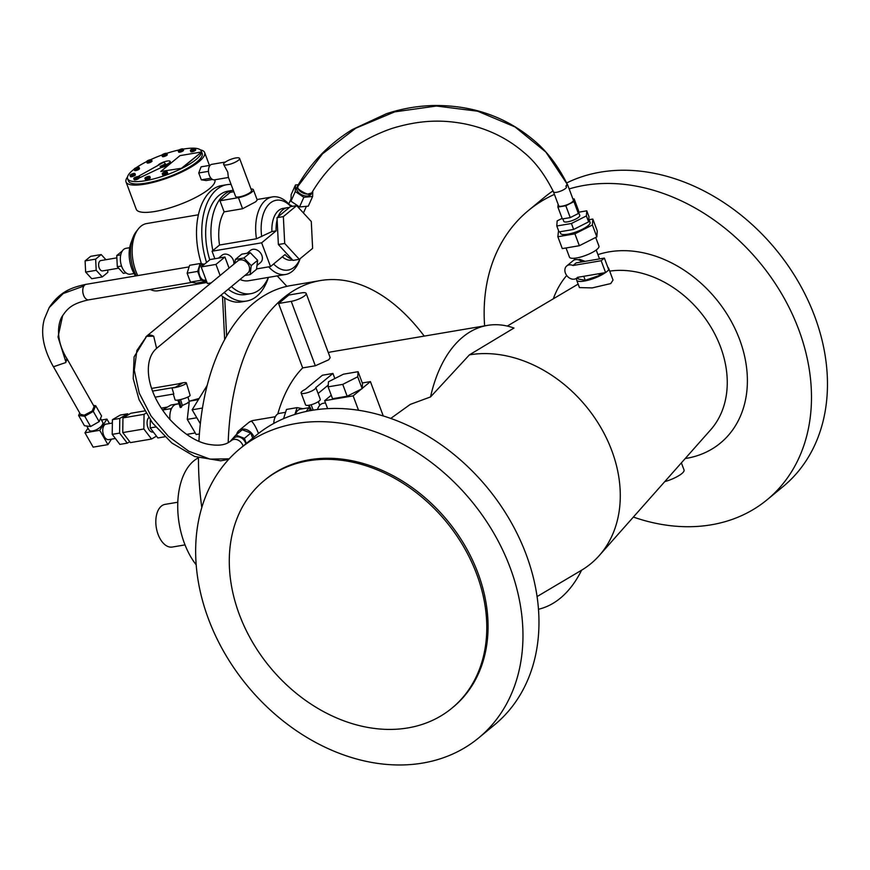 <?xml version="1.0" encoding="UTF-8"?>
<svg xmlns="http://www.w3.org/2000/svg" width="870" height="870" viewBox="0 0 870 870"><rect width="100%" height="100%" fill="white"/><g stroke="black" fill="none" stroke-linecap="round" stroke-linejoin="round"><path stroke-width="1.3" d="M100.518 418.405L102.682 422.189A7.863 3.436 150.2 0 1 100.746 426.724A7.863 3.436 150.2 0 1 93.916 430.639A7.863 3.436 150.2 0 1 89.023 429.997L86.739 426.017M195.304 148.65L195.75 149.836A2.621 0.674 159.5 0 1 195.402 150.401A2.621 0.674 159.5 0 1 192.749 151.652A2.621 0.674 159.5 0 1 190.834 151.674L190.399 150.488A2.621 0.674 -20.5 0 0 192.303 150.456A2.621 0.674 -20.5 0 0 194.967 149.216A2.621 0.674 -20.5 0 0 195.304 148.65A2.621 0.674 -20.5 0 0 193.401 148.683A2.621 0.674 -20.5 0 0 190.737 149.923A2.621 0.674 -20.5 0 0 190.399 150.488M151.565 159.841L152.011 161.026A2.621 0.674 159.5 0 1 151.663 161.592A2.621 0.674 159.5 0 1 149.009 162.842A2.621 0.674 159.5 0 1 147.095 162.864L146.649 161.679A2.621 0.674 -20.5 0 0 148.563 161.657A2.621 0.674 -20.5 0 0 151.217 160.406A2.621 0.674 -20.5 0 0 151.565 159.841A2.621 0.674 -20.5 0 0 149.662 159.873A2.621 0.674 -20.5 0 0 146.997 161.124A2.621 0.674 -20.5 0 0 146.649 161.679M166.822 153.479L167.268 154.664A2.621 0.674 159.5 0 1 166.92 155.23A2.621 0.674 159.5 0 1 164.256 156.48A2.621 0.674 159.5 0 1 162.353 156.502L161.907 155.317A2.621 0.674 -20.5 0 0 163.81 155.284A2.621 0.674 -20.5 0 0 166.475 154.044A2.621 0.674 -20.5 0 0 166.822 153.479A2.621 0.674 -20.5 0 0 164.908 153.511A2.621 0.674 -20.5 0 0 162.255 154.751A2.621 0.674 -20.5 0 0 161.907 155.317M139.026 167.421L139.472 168.617A2.621 0.674 159.5 0 1 139.124 169.171A2.621 0.674 159.5 0 1 136.47 170.422A2.621 0.674 159.5 0 1 134.556 170.444L134.121 169.258A2.621 0.674 -20.5 0 0 136.024 169.237A2.621 0.674 -20.5 0 0 138.689 167.986A2.621 0.674 -20.5 0 0 139.026 167.421A2.621 0.674 -20.5 0 0 137.123 167.453A2.621 0.674 -20.5 0 0 134.458 168.704A2.621 0.674 -20.5 0 0 134.121 169.258M183.091 149.042L183.537 150.227A2.621 0.674 159.5 0 1 183.189 150.793A2.621 0.674 159.5 0 1 180.536 152.032A2.621 0.674 159.5 0 1 178.622 152.065L178.187 150.88A2.621 0.674 -20.5 0 0 180.09 150.847A2.621 0.674 -20.5 0 0 182.754 149.607A2.621 0.674 -20.5 0 0 183.091 149.042A2.621 0.674 -20.5 0 0 181.188 149.075A2.621 0.674 -20.5 0 0 178.524 150.314A2.621 0.674 -20.5 0 0 178.187 150.88M149.836 176.512L150.271 177.697A2.621 0.674 159.5 0 1 149.923 178.252A2.621 0.674 159.5 0 1 147.269 179.503A2.621 0.674 159.5 0 1 145.366 179.535L144.92 178.35A2.621 0.674 -20.5 0 0 146.823 178.317A2.621 0.674 -20.5 0 0 149.488 177.067A2.621 0.674 -20.5 0 0 149.836 176.512A2.621 0.674 -20.5 0 0 147.922 176.534A2.621 0.674 -20.5 0 0 145.268 177.784A2.621 0.674 -20.5 0 0 144.92 178.35M167.16 171.89L167.605 173.076A2.621 0.674 159.5 0 1 167.257 173.641A2.621 0.674 159.5 0 1 164.604 174.892A2.621 0.674 159.5 0 1 162.69 174.913L162.244 173.728A2.621 0.674 -20.5 0 0 164.158 173.706A2.621 0.674 -20.5 0 0 166.812 172.456A2.621 0.674 -20.5 0 0 167.16 171.89A2.621 0.674 -20.5 0 0 165.256 171.923A2.621 0.674 -20.5 0 0 162.592 173.173A2.621 0.674 -20.5 0 0 162.244 173.728M134.937 173.576L135.383 174.761A2.621 0.674 159.5 0 1 135.035 175.327A2.621 0.674 159.5 0 1 132.37 176.566A2.621 0.674 159.5 0 1 130.467 176.599L130.022 175.414A2.621 0.674 -20.5 0 0 131.925 175.381A2.621 0.674 -20.5 0 0 134.589 174.141A2.621 0.674 -20.5 0 0 134.937 173.576A2.621 0.674 -20.5 0 0 133.023 173.608A2.621 0.674 -20.5 0 0 130.369 174.848A2.621 0.674 -20.5 0 0 130.022 175.414M138.678 176.719L139.113 177.904A2.621 0.674 159.5 0 1 138.765 178.47A2.621 0.674 159.5 0 1 136.111 179.72A2.621 0.674 159.5 0 1 134.208 179.742L133.762 178.557A2.621 0.674 -20.5 0 0 135.666 178.535A2.621 0.674 -20.5 0 0 138.33 177.284A2.621 0.674 -20.5 0 0 138.678 176.719A2.621 0.674 -20.5 0 0 136.764 176.751A2.621 0.674 -20.5 0 0 134.11 178.002A2.621 0.674 -20.5 0 0 133.762 178.557M214.814 179.785L214.846 179.851A41.956 10.81 159.5 0 1 209.311 188.823A41.956 10.81 159.5 0 1 166.757 208.789A41.956 10.81 159.5 0 1 136.242 209.246L126.03 181.95A41.956 10.81 -20.5 0 0 156.546 181.493A41.956 10.81 -20.5 0 0 199.1 161.537A41.956 10.81 -20.5 0 0 204.635 152.565A41.956 10.81 -20.5 0 0 200.339 149.836M138.939 176.001L138.982 177.328L140.146 177.545L138.939 176.001L163.266 162.494A3.937 1.544 -113.7 0 1 165.441 163.886L160.124 166.431A6.558 1.686 -20.5 0 0 169.28 162.799A6.558 1.686 -20.5 0 0 170.15 161.396A6.558 1.686 -20.5 0 0 165.376 161.472A6.558 1.686 -20.5 0 0 158.731 164.593A6.558 1.686 -20.5 0 0 157.948 165.441M170.15 161.396L170.596 162.581A6.558 1.686 159.5 0 1 169.726 163.984A6.558 1.686 159.5 0 1 161.244 167.518L140.146 177.545M160.124 166.431L161.244 167.518M201.296 151.108L202.188 153.479A39.335 10.135 159.5 0 1 196.99 161.885A39.335 10.135 159.5 0 1 157.1 180.601A39.335 10.135 159.5 0 1 128.488 181.036L127.607 178.654A39.335 10.135 -20.5 0 0 156.208 178.23A39.335 10.135 -20.5 0 0 196.098 159.514A39.335 10.135 -20.5 0 0 201.296 151.108A39.335 10.135 -20.5 0 0 183.124 149.129M179.122 149.923A39.335 10.135 -20.5 0 0 166.692 153.359M162.027 154.969A39.335 10.135 -20.5 0 0 150.63 159.667M146.638 161.602A39.335 10.135 -20.5 0 0 135.959 167.867M134.11 169.204A39.335 10.135 -20.5 0 0 132.795 170.248A39.335 10.135 -20.5 0 0 127.607 178.654M239.337 614.492A147.519 114.242 -129.5 0 0 451.954 708.126A147.519 114.242 -129.5 0 0 476.738 574.254A147.519 114.242 -129.5 0 0 264.11 480.621A147.519 114.242 -129.5 0 0 239.337 614.492M264.11 480.621L265.393 479.566A147.519 114.242 50.5 0 1 478.011 573.199A147.519 114.242 50.5 0 1 453.237 707.071L451.954 708.126M208.43 618.885A187.507 145.214 -129.5 0 0 478.696 737.901A187.507 145.214 -129.5 0 0 510.19 567.751A187.507 145.214 -129.5 0 0 239.924 448.724A187.507 145.214 -129.5 0 0 208.43 618.885M239.924 448.724L255.921 435.522A187.507 145.214 50.5 0 1 526.187 554.538A187.507 145.214 50.5 0 1 494.693 724.699L478.696 737.901M609.696 271.125A98.343 76.158 50.5 0 1 720.556 346.967A98.343 76.158 50.5 0 1 710.659 429.813L599.267 555.549A124.573 96.472 50.5 0 1 581.323 570.361L537.084 596.559M597.929 254.638A114.079 88.348 50.5 0 1 739.62 339.539A114.079 88.348 50.5 0 1 685.212 458.533M633.36 517.063A187.507 145.214 -129.5 0 0 767.209 499.684A187.507 145.214 -129.5 0 0 798.703 329.523A187.507 145.214 -129.5 0 0 569.165 188.92M566.577 182.994A187.507 145.214 50.5 0 1 814.69 316.321A187.507 145.214 50.5 0 1 783.207 486.471L767.209 499.684M196.174 564.815A62.944 36.366 -99.6 0 1 184.375 543.206A62.944 36.366 -99.6 0 1 198.382 457.848M185.016 544.892L172.271 547.045A21.63 12.506 -99.6 0 1 158.101 534.43A21.63 12.506 -99.6 0 1 165.039 504.382L177.784 502.229M328.284 352.557A144.235 83.346 -99.6 0 1 332.362 351.676L487.461 325.391A144.235 83.346 80.4 0 1 513.985 328.033L469.408 354.862A124.573 96.472 50.5 0 1 611.795 450.616A124.573 96.472 50.5 0 1 599.267 555.549M681.384 462.862L684.037 469.963A17.041 4.393 159.5 0 1 681.786 473.606A17.041 4.393 159.5 0 1 664.745 481.643M608.554 269.265A17.041 4.393 -20.5 0 0 608.608 268.21L613.035 280.064L610.74 283.576L592.133 287.916L579.453 287.589L576.669 280.151A17.041 4.393 -20.5 0 0 588.196 280.205A17.041 4.393 -20.5 0 0 605.335 272.636M608.608 268.21A17.041 4.393 -20.5 0 0 607.88 267.449M291.233 301.346A10.494 2.697 -20.5 0 0 304.794 295.68A10.494 2.697 -20.5 0 0 306.186 293.44A10.494 2.697 -20.5 0 0 301.477 292.885L288.807 295.039L278.574 303.489L291.233 301.346L315.331 365.77L302.662 367.912L278.574 303.489M306.186 293.44L330.187 357.646L328.751 359.767L315.331 365.77M538.486 609.25A144.235 83.346 80.4 0 0 581.595 570.209M317.463 409.574A15.736 9.091 -99.6 0 1 320.573 404.55A15.736 9.091 -99.6 0 1 323.27 403.278L325.478 402.897M309.481 407.867A13.768 7.96 80.4 0 0 308.578 408.476A13.768 7.96 80.4 0 0 306.403 411.445M295.419 414.316A13.768 7.96 -99.6 0 1 298.019 410.259A13.768 7.96 -99.6 0 1 300.378 409.15L309.394 407.617M273.8 423.429A13.115 7.58 -99.6 0 1 277.138 414.435A13.115 7.58 -99.6 0 1 279.39 413.37L285.588 412.315M253.996 437.11A10.494 8.124 -129.5 0 0 242.056 429.193A10.494 8.124 -129.5 0 0 238.924 430.606L248.526 422.679A10.494 8.124 -129.5 0 1 251.647 421.276C253.855 423.516 256.139 427.572 258.488 433.467M243.089 446.114A7.863 6.09 -129.5 0 0 233.617 439.459A7.863 6.09 -129.5 0 0 231.007 440.546L234.204 437.904A7.863 6.09 50.5 0 1 245.536 442.895A7.863 6.09 50.5 0 1 245.84 443.852M308.469 411.021A11.799 6.819 -99.6 0 1 309.241 410.248A11.799 6.819 -99.6 0 1 310.155 409.661M318.094 393.468L320.28 399.308A7.863 2.023 159.5 0 1 319.236 400.983A7.863 2.023 159.5 0 1 309.611 405.126A7.863 2.023 159.5 0 1 309.067 405.224A7.863 2.023 159.5 0 1 308.556 405.311A7.863 2.023 159.5 0 1 305.544 404.811L301.107 392.946A7.863 2.023 -20.5 0 0 306.827 392.859A7.863 2.023 -20.5 0 0 314.799 389.118A7.863 2.023 -20.5 0 0 315.864 387.541L318.083 393.479L328.24 385.095M334.841 378.537L332.938 373.447L322.389 375.242L305.316 389.336A7.863 2.023 -20.5 0 0 302.14 391.261A7.863 2.023 -20.5 0 0 301.107 392.946M224.21 292.527A59.008 34.093 80.4 0 0 246.656 301.031L241.381 301.923A59.008 34.093 -99.6 0 1 224.71 297.953A59.008 34.093 -99.6 0 1 220.958 295.213M246.656 301.031A59.008 34.093 80.4 0 0 268.428 277.389M231.398 286.589A52.45 30.309 80.4 0 0 250.832 293.668L245.558 294.56A52.45 30.309 -99.6 0 1 228.201 289.231M250.832 293.668A52.45 30.309 80.4 0 0 268.406 277.389M256.552 268.917L270.516 266.546L285.023 254.562A26.22 15.149 80.4 0 0 291.82 259.119L293.005 260.402L299.334 259.325L284.697 243.459L283.359 216.608L296.659 205.624L311.286 221.502L312.624 248.352L299.334 259.325M282.337 256.791A26.22 15.149 80.4 0 0 291.82 260.119L292.624 259.989M273.615 263.98A35.409 20.456 80.4 0 0 300.117 258.684M268.7 266.851A39.335 22.729 80.4 0 0 285.577 274.485A39.335 22.729 80.4 0 0 299.508 260.391L300.161 258.64M247.036 253.268L250.517 250.397A7.863 6.09 50.5 0 1 261.859 255.399A7.863 6.09 50.5 0 1 260.532 262.533L256.998 265.459M218.555 258.096L222.024 255.225A7.863 6.09 50.5 0 1 233.367 260.228A7.863 6.09 50.5 0 1 233.812 264.197M207.006 282.478L158.09 290.765A34.093 19.706 -99.6 0 1 150.162 289.438M137.786 275.583A34.093 19.706 -99.6 0 1 135.753 270.885A34.093 19.706 -99.6 0 1 138.2 229.071A34.093 19.706 -99.6 0 1 146.693 223.546L198.382 214.781M136.318 275.823A31.472 18.183 -99.6 0 1 133.871 270.363A31.472 18.183 -99.6 0 1 132.816 237.934A31.472 18.183 -99.6 0 1 136.122 231.768L138.2 229.071M135.568 275.953A24.915 14.398 -99.6 0 1 131.794 268.623A24.915 14.398 -99.6 0 1 130.957 242.947L132.816 237.934M134.067 273.561L130.315 274.191A13.115 7.58 -99.6 0 1 121.724 266.546A13.115 7.58 -99.6 0 1 125.932 248.341L129.684 247.7M118.646 268.188L102.616 270.907A5.242 3.034 -99.6 0 1 99.18 267.851A5.242 3.034 -99.6 0 1 100.866 260.565L116.863 257.857M156.6 348.424L153.696 336.212A7.863 6.09 -129.5 0 0 146.562 336.233L237.717 260.967A7.863 6.09 50.5 0 1 249.059 265.959A7.863 6.09 50.5 0 1 247.743 273.093L157.155 347.891M146.562 336.233A7.863 6.09 -129.5 0 0 145.899 336.907M206.07 279.966L204.809 280.173A7.863 4.546 -99.6 0 1 199.284 274.409A7.863 4.546 -99.6 0 1 200.839 265.296A7.863 4.546 -99.6 0 1 202.188 264.665L204.363 264.295M191.955 282.358L88.751 299.846A7.863 4.546 -99.6 0 1 84.303 296.79A7.863 4.546 -99.6 0 1 83.596 295.256A7.863 4.546 -99.6 0 1 86.119 284.338L189.116 266.883M311.536 193.26L311.232 193.945A7.863 4.644 -155.9 0 1 310.405 195A7.863 4.644 -155.9 0 1 301.15 194.467A7.863 4.644 -155.9 0 1 296.866 187.507L297.225 186.713M310.84 194.38L311.58 193.162M311.275 193.064L307.665 194.119L311.275 193.064A7.863 4.644 24.1 0 0 311.275 193.064A7.863 4.644 24.1 0 1 307.665 194.119M253.387 189.758L257.226 200.002L255.671 201.796L242.589 208.735L224.123 211.867L219.979 200.785L238.445 197.653A10.494 2.697 -20.5 0 0 252.006 191.998A10.494 2.697 -20.5 0 0 253.387 189.758A10.494 2.697 -20.5 0 0 250.995 188.975M285.577 274.485L248.646 280.738A39.335 22.729 -99.6 0 1 240.033 279.455M239.565 158.405L251.55 190.443A8.526 2.197 159.5 0 1 250.419 192.27A8.526 2.197 159.5 0 1 241.784 196.326A8.526 2.197 159.5 0 1 235.585 196.413L228.288 176.915L227.766 172.129L223.601 164.376A8.526 2.197 -20.5 0 0 229.8 164.278A8.526 2.197 -20.5 0 0 238.445 160.232A8.526 2.197 -20.5 0 0 239.565 158.405A8.526 2.197 -20.5 0 0 233.367 158.503A8.526 2.197 -20.5 0 0 224.732 162.549A8.526 2.197 -20.5 0 0 223.601 164.376M228.495 177.469L214.455 179.84A7.863 4.546 -99.6 0 1 208.93 174.076A7.863 4.546 -99.6 0 1 210.486 164.963A7.863 4.546 -99.6 0 1 211.834 164.332L225.428 162.027M84.303 296.79A7.863 4.546 -99.6 0 1 83.814 286.056L63.227 293.527L49.144 307.654L44.37 319.029C40.368 333.003 43.38 348.913 53.418 366.77L65.848 362.529L65.826 361.746A7.863 3.415 -29.6 0 0 66.772 358.342L94.112 406.507L92.177 411.042L84.205 415.207L80.453 414.316L53.614 367.02M153.359 432.064L153.055 432.118A7.863 4.546 -99.6 0 1 147.639 426.768A7.863 4.546 -99.6 0 1 148.683 417.622M115.373 438.502L108.739 439.633A7.863 4.546 -99.6 0 1 103.323 434.282A7.863 4.546 -99.6 0 1 106.107 424.114L112.35 423.059M179.535 405.257L177.871 400.08M152.565 391.098L175.435 387.226L182.254 383.213L175.435 387.226L171.934 387.813A7.863 1.381 -16.9 0 0 174.75 387.628A7.863 1.381 -16.9 0 0 182.624 385.356A7.863 1.381 -16.9 0 0 186.376 382.941L190.117 395.295A7.863 1.381 163.1 0 1 186.365 397.71A7.863 1.381 163.1 0 1 178.491 399.982A7.863 1.381 163.1 0 1 175.066 399.852L173.315 394.077M171.934 387.813L173.804 393.99L155.132 397.155M186.376 382.941A7.863 1.381 -16.9 0 0 182.939 382.811A7.863 1.381 -16.9 0 0 178.763 383.8L151.608 388.411M595.7 237.445L598.951 246.123A15.736 4.056 159.5 0 1 596.874 249.483A15.736 4.056 159.5 0 1 580.91 256.976A15.736 4.056 159.5 0 1 569.469 257.139L566.044 247.972M588.827 219.055L590.077 222.383A15.736 4.056 159.5 0 1 588 225.754A15.736 4.056 159.5 0 1 572.036 233.236A15.736 4.056 159.5 0 1 560.595 233.41L559.975 231.757M578.485 211.975L579.768 215.423A8.526 2.197 159.5 0 1 578.648 217.239A8.526 2.197 159.5 0 1 570.002 221.295A8.526 2.197 159.5 0 1 563.803 221.393L562.857 218.859M553.331 191.53C554.125 194.815 569.774 188.116 565.848 186.278A7.863 2.023 -20.5 0 0 566.359 185.886A7.863 2.023 -20.5 0 0 567.392 184.201L573.384 200.22A7.863 2.023 159.5 0 1 572.351 201.905A7.863 2.023 159.5 0 1 564.369 205.646A7.863 2.023 159.5 0 1 558.649 205.733L553.363 191.596M578.322 259.815L579.561 259.358L585.184 261.337M573.015 265.502L601.17 260.728L604.367 258.085L576.223 262.86L573.015 265.502A7.863 6.09 -129.5 0 0 569.078 264.904A7.863 6.09 -129.5 0 0 566.729 265.959L573.123 260.674A7.863 6.09 50.5 0 1 575.472 259.619A7.863 6.09 50.5 0 1 581.921 261.892M566.729 265.959A7.863 6.09 -129.5 0 0 566.098 274.561A7.863 6.09 -129.5 0 0 574.407 279.139A7.863 6.09 -129.5 0 0 576.745 278.095A7.863 6.09 -129.5 0 0 577.462 277.367L605.607 272.593L608.804 269.95L604.367 258.085M601.17 260.728L605.607 272.593M553.342 191.541L553.396 191.65C544.837 174.565 534.985 161.483 523.838 152.413C507.286 138.189 487.852 128.727 465.526 124.04C444.657 119.929 422.167 119.212 392.044 128.412C356.439 140.701 329.578 162.353 311.471 193.368M565.848 186.278L567.164 184.125M567.229 184.212C558.344 166.29 547.469 151.858 534.572 140.929C506.514 117.069 473.171 105.259 434.532 105.498C418.133 105.803 402.081 108.554 386.367 113.742L352.241 129.608C329.197 143.887 311.112 162.451 297.986 185.299L297.757 188.061M297.333 186.474L297.301 187.267C298.279 190.802 312.841 197.37 311.014 193.455M557.898 207.082L562.335 218.946L570.252 217.609L578.376 213.498L578.572 210.736L574.135 198.871L573.939 201.633L565.815 205.744L557.898 207.082L558.116 204.309M572.96 199.067L574.135 198.871M578.376 213.498L573.939 201.633M570.252 217.609L565.815 205.744M556.8 225.982L559.018 231.92L573.635 229.441L588.62 221.861L588.99 216.76L586.771 210.823L586.402 215.923L571.416 223.503L556.8 225.982L557.159 220.882L562.118 218.381M578.572 212.215L586.771 210.823M588.62 221.861L586.402 215.923M573.635 229.441L571.416 223.503M557.855 236.738L562.292 248.602L579.344 245.721L596.831 236.879L597.255 230.931L592.818 219.055L592.394 225.004L574.907 233.845L557.855 236.738L558.54 230.659M589.066 219.697L592.818 219.055M596.831 236.879L592.394 225.004M579.344 245.721L574.907 233.845M179.035 399.885L181.264 407.301L180.21 407.486L177.98 400.059M181.264 407.301L181.351 407.258A15.736 9.091 80.4 0 1 182.341 405.463L180.558 399.558M177.969 400.069L179.024 399.895M169.976 419.579A15.736 9.091 -99.6 0 1 170.694 410.64A15.736 9.091 -99.6 0 1 171.781 408.041A15.736 9.091 -99.6 0 1 176.545 404.202L178.992 403.778M187.811 402.44C190.497 401.668 188.67 402.679 182.341 405.463M129.739 441.699L127.27 443.145L119.592 433.108L119.788 418.437L127.672 413.805L128.368 414.718M122.844 425.995A7.863 4.546 80.4 0 0 122.822 427.725M127.672 413.805L120.277 415.055L112.404 419.688L112.208 434.358L119.886 444.396L127.27 443.145M119.788 418.437L112.404 419.688M119.592 433.108L112.208 434.358M156.469 436.131L151.543 439.035L143.855 428.997L144.05 414.327L145.91 413.228M151.543 439.035L130.435 442.612L122.757 432.575L122.953 417.894L130.837 413.261L144.572 410.934M144.05 414.327L122.953 417.894M143.855 428.997L122.757 432.575M164.745 436.794L157.872 437.958L150.184 427.92L150.292 419.982M167.453 407.062L161.244 408.106M155.643 426.996L150.184 427.92M170.694 410.64L170.716 408.672L171.781 408.041M178.948 403.647L170.944 405.007L162.494 409.977M170.716 408.672L162.549 410.053M66.207 361.213L66.707 358.364C53.646 336.614 59.41 319.649 62.629 315.701L58.018 336.984L65.826 361.746M212.519 179.481L206.212 180.547L201.318 179.829L198.751 172.978L201.09 166.844L210.116 165.311M210.975 178.198L201.318 179.829M208.495 171.336L198.751 172.978M219.979 200.785L230.224 192.335L233.823 191.726M209.779 259.825A52.45 30.309 -99.6 0 1 228.038 191.139L233.28 190.247A52.45 30.309 80.4 0 0 212.856 250.549L219.544 245.025A39.335 22.729 -99.6 0 1 224.123 211.867M219.544 245.025L256.476 238.771L271.929 231.55L276.149 230.833L261.642 242.817L212.052 251.212L214.857 258.727M291.026 206.582L290.232 205.614A39.335 22.729 80.4 0 0 272.43 196.914A39.335 22.729 80.4 0 0 256.476 238.771M224.71 297.953L226.613 336.124A216.358 125.019 -99.6 0 1 286.861 286.35L277.215 275.899M224.667 339.615L222.513 296.431M201.416 263.73A59.008 34.093 -99.6 0 1 221.665 185.571L226.939 184.668A59.008 34.093 80.4 0 0 206.571 262.479M286.861 286.35A216.358 125.019 -99.6 0 1 290.765 285.577L320.312 280.575A216.358 125.019 80.4 0 0 228.19 442.591M201.786 507.514A216.358 125.019 -99.6 0 1 198.469 457.87M198.925 441.242A216.358 125.019 -99.6 0 1 226.613 336.124M298.29 184.755A7.863 4.644 24.1 0 0 297.736 185.582A7.863 4.644 24.1 0 0 299.911 191.074A7.863 4.644 24.1 0 0 307.469 194.119M297.388 186.419L297.355 187.398L297.29 186.539M295.485 184.962L291.156 194.619L290.961 201.198L299.53 206.962L308.295 206.146L312.613 196.489L303.847 197.305L295.289 191.541L295.485 184.962L298.323 184.701M312.776 191.117L312.613 196.489M299.53 206.962L303.847 197.305M290.961 201.198L295.289 191.541M292.668 206.299L289.46 204.711M83.814 286.056A7.863 4.546 -99.6 0 1 85.945 284.327A7.863 4.546 -99.6 0 1 86.565 284.262M206.56 281.282L201.003 280.303L197.675 271.397L200.165 263.512L204.417 264.262M200.165 263.512L189.617 265.306L187.126 273.191L190.454 282.097L196.283 283.12L206.592 281.369M197.675 271.397L187.126 273.191M201.003 280.303L190.454 282.097M211.16 282.891L207.397 283.533L201.187 266.916L210.148 259.521L224.917 257.02L215.967 264.415L220.11 275.507M229.06 268.112L224.917 257.02M201.187 266.916L215.967 264.415M153.696 336.212L146.573 336.331M107.728 270.048L107.836 272.353L102.301 276.921L96.2 270.309L95.646 259.13L101.181 254.551L105.944 259.706M102.301 276.921L91.752 278.715L85.651 272.103L85.097 260.913L90.632 256.335L101.181 254.551M95.646 259.13L85.097 260.913M96.2 270.309L85.651 272.103M126.019 272.908L123.399 273.354L117.309 266.731L116.743 255.552L122.289 250.973M120.745 254.867L116.743 255.552M121.528 266.024L117.309 266.731M250.103 274.615L256.498 269.33L257.65 260.304L250.288 252.724L241.751 254.17L235.357 259.445L243.883 257.998L251.256 265.589L250.103 274.615L244.818 275.507M234.856 263.327L235.357 259.445M250.288 252.724L243.883 257.998M257.65 260.304L251.256 265.589M270.516 266.546L261.642 242.817M212.856 250.549L212.052 251.212M290.95 206.592A35.409 20.456 80.4 0 0 268.895 204.309A35.409 20.456 80.4 0 0 261.685 236.542M296.659 205.624L290.319 206.701L289.253 207.582A26.22 15.149 80.4 0 0 287.285 207.691L283.065 208.408A26.22 15.149 80.4 0 0 271.929 231.55M287.285 207.691A26.22 15.149 80.4 0 0 278.095 216.793L277.03 217.674L277.138 219.838A26.22 15.149 80.4 0 0 276.149 230.833M291.82 259.119L278.367 244.524L284.697 243.459M277.03 217.674L283.359 216.608M278.367 244.524L277.138 219.838M278.095 216.793L289.253 207.582M231.094 184.407A59.008 34.093 80.4 0 0 226.939 184.668M308.556 405.311L310.514 410.64L309.067 405.224L311.58 410.455M313.189 410.183L311.155 404.757M231.007 440.546A7.863 6.09 -129.5 0 0 230.3 441.264M233.617 439.459A7.863 6.09 -129.5 0 0 231.866 440.198C227.831 443.167 223.264 446.897 208.071 444.265C195.87 441.829 183.048 433.445 169.596 419.144C145.04 390.641 143.213 359.364 156.633 348.392M230.724 440.796L235.879 435.065L242.273 429.78L250.799 433.075L244.405 438.36L246.308 443.461M250.799 433.075L252.702 438.175M235.879 435.065L244.405 438.36M238.924 430.606A10.494 8.124 -129.5 0 0 236.651 434.424M294.887 414.49L297.051 407.649L303.032 408.693M297.051 407.649L286.491 409.433L283.576 418.687M342.736 384.377L347.173 396.241L362.159 388.662L362.518 383.561L358.081 371.697L357.722 376.797L342.736 384.377L328.11 386.856L328.479 381.756L343.465 374.176L358.081 371.697M362.159 388.662L357.722 376.797M347.173 396.241L332.547 398.721L328.11 386.856M327.642 408.683L324.651 400.689L331.252 395.241M324.651 400.689L353.144 395.861L358.549 410.314M361.387 389.053L353.144 395.861M362.301 382.974L370.413 381.593L362.17 388.401M383.289 416.023L370.413 381.593M200.328 423.712L192.15 409.803L207.18 385.388M192.15 409.803L202.46 408.052M424.234 336.114A216.358 125.019 80.4 0 0 320.312 280.575M277.78 413.979A144.235 83.346 -99.6 0 1 302.662 367.912M487.461 325.391A144.235 83.346 80.4 0 0 430.53 396.937L410.303 404.387L390.695 418.47M577.832 277.508A17.041 4.393 -20.5 0 0 576.669 280.151M577.756 277.312L578.398 279.02L585.249 280.281L599.495 275.442L602.257 273.158M469.408 354.862L430.53 396.937M554.407 194.401A187.507 145.214 -129.5 0 0 528.438 210.507A187.507 145.214 -129.5 0 0 484.633 325.869M553.32 298.801A114.079 88.348 50.5 0 1 566.707 275.475M528.438 210.507L544.424 197.294A187.507 145.214 50.5 0 1 552.983 190.889M599.495 275.442L598.854 273.735M585.249 280.281L583.759 276.301M199.121 398.471L189.345 401.179L187.267 419.383L196.185 434.532L199.382 433.989M198.403 399.645L189.345 401.179M196.827 417.763L187.267 419.383M332.938 373.447L315.864 387.541M182.026 168.204L160.809 171.477L182.026 168.204L201.22 152.359L181.917 167.899M160.809 171.477L180.003 155.632L201.1 152.054M127.488 177.067A41.956 10.81 -20.5 0 0 126.03 181.95M78.615 415.49L84.466 425.724L90.6 426.517L84.738 416.273L78.615 415.49L79.692 412.978M93.503 405.431L95.7 405.714L93.286 411.39L84.738 416.273M90.6 426.517L99.136 421.635L101.562 415.947L95.7 405.714M99.136 421.635L93.286 411.39M87.957 428.138L84.966 432.803L99.735 430.302L106.923 419.112L101.453 420.036M111.436 439.165L107.923 444.635L93.155 447.137L84.966 432.803M106.923 419.112L109.457 423.549M99.735 430.302L107.923 444.635M567.273 184.309L545.849 152.043L515.062 126.966L477.641 111.197L436.457 106.031L394.73 111.86L355.721 128.227L322.476 153.87L297.573 186.767M238.445 197.653L242.589 208.735M49.144 307.654L49.133 307.654C60.574 290.439 73.33 287.198 85.945 284.327L85.945 284.327M229.212 458.827L210.04 459.121L188.855 451.291L168.345 436.305L151.065 416.034L139.211 393.055L134.274 370.239L136.873 350.479L146.671 336.244L134.1 356.874L133.208 378.613L139.069 399.711L152.391 422.874L171.814 442.982L194.641 456.478L220.752 460.817L228.712 459.36M251.647 421.276A10.494 6.057 -99.6 0 1 253.453 420.428A10.494 10.494 0 0 0 248.526 422.679M204.635 152.565L209.452 165.43M318.355 401.635L319.736 405.355M306.403 206.32L303.423 212.976M186.626 434.402L195.25 432.945M576.745 278.095L577.669 277.323M596.2 250.016L599.528 258.901M574.091 258.281L574.668 259.825M187.909 397.035L189.301 401.614M272.43 196.914L257.041 199.524M297.736 185.582L297.355 186.43M291.026 198.947L288.775 203.971M62.629 315.701C68.36 307.164 73.591 303.282 88.881 299.78M253.453 420.428L275.344 416.719M578.148 284.099L507.286 326.065"/></g></svg>

